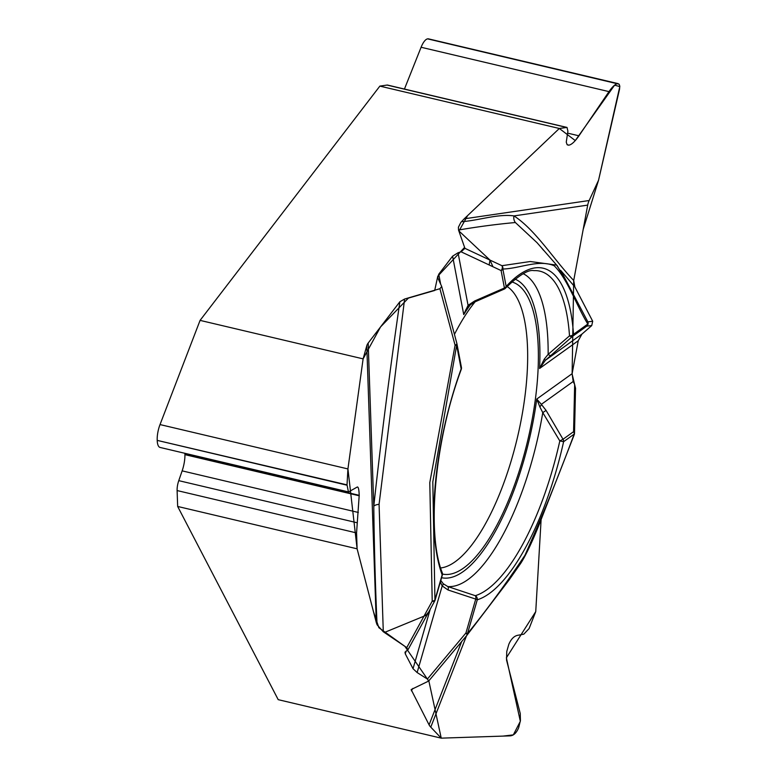 <?xml version="1.0" encoding="UTF-8"?>
<svg xmlns="http://www.w3.org/2000/svg" width="777" height="777" viewBox="0 0 777 777"><rect width="100%" height="100%" fill="white"/><g stroke="black" fill="none" stroke-linecap="round" stroke-linejoin="round"><path stroke-width="1.17" d="M404.438 89.054L421.095 47.261A16.103 5.643 -76.7 0 1 427.612 38.869L619.133 84.169L619.784 86.13L619.512 89.345L598.543 180.254L589.151 200.524A18.726 17.376 -98.3 0 0 587.694 205.118L573.717 280.487L574.863 286.946L560.673 270.386M591.734 325.602L586.81 326.117L572.503 336.383A3.749 2.137 -131.8 0 1 569.512 335.849L548.144 354.351L544.259 359.159L545.405 360.295L581.973 334.061L591.734 325.602L592.696 321.241L574.863 286.946M581.973 334.061L578.234 340.753L572.125 373.679L573.183 381.497L574.659 384.547L573.795 422.076L574.766 421.746M575.534 388.403L574.659 384.547M428.7 680.244L441.239 738.15L503.03 736.101L513.325 734.877L520.337 721.299L506.371 657.808L535.741 611.616L541.113 519.599L535.741 611.616L529.108 628.554L523.805 634.168L517.55 635.333C513.976 636.14 511.072 639.121 508.828 644.288L506.769 651.456L506.526 660.013L520.26 713.568L520.425 720.59L518.667 727.719C516.54 732.828 513.723 735.537 510.236 735.858L441.239 738.15L430.769 727.136A18.726 6.595 21.4 0 1 429.079 724.863L411.14 689.558L428.583 681.089L427.399 679.059L417.132 672.552L413.024 668.706L405.283 653.826L405.002 652.175L407.915 649.863L406.75 647.6L384.382 632.497L423.98 616.18L426.301 614.792L428.681 612.014M377.078 624.786C375.33 586.13 374.232 546.6 373.786 506.196A7.673 3.564 -178 0 1 379.069 504.331L383.294 631.759L377.078 624.786L376.272 622.435L357.109 548.815L177.661 506.458L278.215 699.669L441.239 738.15M383.294 631.759L384.382 632.497M461.431 221.707C478.778 220.571 497.513 213.626 514.005 215.909A7.673 7.187 -75.8 0 0 515.365 222.523C496.785 224.223 477.836 226.719 458.527 230.021L458.42 227.195L460.868 222.377L464.199 218.832L559.323 128.477L379.866 86.111L200.077 320.386L363.112 358.867L366.773 345.784A18.726 10.771 178 0 1 368.181 343.055L399.873 301.748L404.603 299.028L379.069 504.331M441.695 286.509L439.908 288.704L404.603 299.028M441.608 286.257L437.772 277.768L438.752 274.213L452.602 256.167L458.051 252.758L461.091 251.806L464.937 248.349L458.818 230.866L489.976 260.081L492.958 266.744L501.107 270.561A3.749 2.71 -64.9 0 0 501.942 265.695L530.254 261.519L556.614 265.103M458.527 230.021L458.818 230.866M177.661 506.458L177.107 490.559A11.237 3.934 -76.7 0 1 178.759 480.652L182.139 470.862A18.91 6.624 103.3 0 0 184.926 454.642L184.916 454.186A18.91 6.624 103.3 0 0 184.887 453.302M348.242 491.86L160.111 447.455A16.103 5.643 -76.7 0 1 157.207 440.384L347.018 484.867L348.417 491.909M200.077 320.386L160.023 424.572A16.103 5.643 103.3 0 0 157.197 440.064M379.866 86.111L387.043 85.062A11.237 3.934 -76.7 0 1 387.597 85.081L566.88 127.409M618.113 83.625L428.554 38.879A16.103 5.643 103.3 0 0 427.758 38.85M511.771 281.934A150.126 52.574 -76.7 0 1 527.874 297.057A150.126 52.574 -76.7 0 1 520.415 467.307A150.126 52.574 -76.7 0 1 442.502 574.077M454.428 334.401A150.126 52.574 -76.7 0 1 475.184 301.748M412.84 688.422L411.344 690.802M440.802 580.438L443.278 583.76A3.749 1.399 138.9 0 1 442.191 585.936L440.336 582.06M363.112 358.867L347.931 468.929L357.109 548.815L373.475 611.664L378.875 627.709L404.875 646.338L427.399 679.059L465.938 632.983A3.749 1.263 40.7 0 1 466.899 635.333A3.749 1.263 40.7 0 1 466.812 635.401M443.278 583.76L447.795 586.557L475.31 595.697A167.045 58.498 103.3 0 0 559.819 440.938L563.024 439.258A3.749 3.254 54.3 0 1 563.607 441.695A170.668 59.771 -76.7 0 1 477.272 599.805L467.463 633.702C486.752 609.974 505.905 583.848 524.922 555.312C542.045 516.851 558.459 476.456 574.164 434.12A3.749 3.254 -125.7 0 0 573.572 431.682A3.749 2.535 1.3 0 1 574.494 433.401L575.543 387.995M574.494 433.401A3.749 3.749 0 0 1 574.242 434.673A3.749 1.321 21.4 0 0 574.164 434.12L563.607 441.695L559.819 440.938L542.773 412.616L546.076 410.411L541.346 404.341A3.749 1.603 134.5 0 1 539.86 406.895L542.773 412.616A161.286 56.488 103.3 0 1 447.795 586.557A3.749 1.807 112 0 1 448.028 589.976L442.191 585.936L417.132 672.552M441.589 577.709A153.875 53.885 103.3 0 0 536.752 399.057L539.86 406.895M467.142 635.013A3.749 2.758 37.4 0 0 467.463 633.702A3.749 0.495 -163.9 0 0 465.938 632.983L475.738 599.096A3.749 1.855 -75.6 0 0 475.31 595.697A3.749 3.438 72.9 0 1 477.272 599.805A3.749 0.495 -163.9 0 0 475.738 599.096L448.028 589.976M368.181 343.055L373.786 506.196C381.089 439.083 389.792 370.94 399.873 301.748M406.75 647.6L432.216 601.165L429.788 482.604L455.089 345.221L439.908 288.704M468.9 305.769L466.025 309.382L463.733 314.588L468.065 305.332A3.749 0.505 47.9 0 0 468.9 305.769L474.63 302.01L504.108 289.151A3.749 1.059 -111.3 0 0 504.428 288.005A3.749 2.758 -10.8 0 0 506.167 286.46A170.668 59.771 -76.7 0 1 573.513 334.324L587.82 324.058C576.34 305.439 567.696 279.03 554.215 265.783C538.84 259.052 519.813 268.609 502.845 269.027A3.749 2.758 169.2 0 1 501.107 270.561L504.428 288.005L474.669 300.981A3.749 0.748 64.2 0 1 474.63 302.01M456.798 343.347A3.749 1.34 165 0 1 456.866 343.492A3.749 1.34 165 0 1 455.089 345.221A3.749 0.495 -169.6 0 0 456.662 345.26L432.808 481.925L434.935 599.863L442.162 574.854A170.668 59.771 -76.7 0 1 461.159 368.89L456.662 345.26A3.749 2.758 -10.8 0 0 456.954 344.25M160.023 424.572L347.931 468.929L347.018 484.867M348.718 491.851L357.216 487.043M357.566 486.975C358.488 487.364 359.032 490.151 359.207 495.328L356.565 532.925L357.109 548.815M544.259 359.159L539.578 368.492L578.234 340.753M407.779 650.126L434.799 600.864A3.749 1.671 -151.3 0 1 432.216 601.165A3.749 2.156 178 0 0 434.935 599.863A3.749 0.495 16.1 0 1 435.11 600.097L442.346 575.097A3.749 0.495 -163.9 0 0 442.162 574.854A3.749 3.098 159.7 0 0 442.268 572.756C426.437 533.566 434.528 440.918 461.266 369.357A3.749 1.107 -160.1 0 0 461.159 368.89A3.749 2.758 -10.8 0 0 461.421 367.375A3.749 3.749 0 0 1 461.266 369.357M587.694 205.118L514.005 215.909C535.936 230.322 553.661 259.499 573.717 280.487L583.216 229.254L598.543 180.254L619.803 86.577L614.588 85.169L575.281 140.579L559.323 128.477L467.608 215.588L458.916 231.148L464.597 247.377L437.801 276.175L434.693 290.472L408.42 298.086L380.545 326.932L363.112 358.867L347.931 468.929M464.937 248.349L501.942 265.695A3.749 3.477 -98.3 0 1 502.845 269.027L506.167 286.46A3.749 2.972 -137.6 0 1 505.516 288.18C518.774 275.272 528.253 269.415 533.935 270.629A167.045 58.498 -76.7 0 1 569.512 335.849A3.749 2.331 -4 0 0 573.513 334.324A3.749 3.254 54.3 0 1 572.503 336.383L545.405 360.295L539.578 368.492A153.875 53.885 -76.7 0 0 515.064 279.128M557.303 265.87L572.066 291.851M556.75 265.336L563.403 275.485L587.878 321.882L592.696 321.241M543.647 250.388L541.783 248.193M557.323 265.851L537.004 242.657L515.365 222.523M573.688 280.682L572.125 373.679L536.752 399.057L541.346 404.341L573.183 381.497M586.81 326.117A3.749 3.739 -88.9 0 0 587.878 321.882A3.749 3.254 -27.8 0 1 587.82 324.058A3.749 3.254 54.3 0 1 586.81 326.117M617.579 83.663L617.433 83.683C615.141 84.188 612.325 86.83 608.993 91.618L578.952 135.81C574.912 141.608 571.542 144.726 568.842 145.163L567.103 144.639L566.258 142.172L567.89 131.187L567.025 127.438L559.323 128.477M523.29 273.737A161.286 56.488 103.3 0 1 548.144 354.351A3.749 1.768 48.6 0 0 551.155 355.332M572.095 373.863L575.534 388.442M452.602 256.167L463.733 314.588A153.875 53.885 -76.7 0 1 470.677 304.341M440.666 284.236L438.752 274.213M406.08 651.048L405.283 653.826M413.024 668.706L430.254 609.149M429.079 724.863L461.781 641.297M466.54 635.741L430.769 727.136M426.631 615.209L423.98 616.18M546.076 410.411L563.024 439.258L573.572 431.682L573.795 422.076M507.09 286.499A145.707 51.029 -76.7 0 1 517.424 437.509A145.707 51.029 -76.7 0 1 440.646 567.968M376.272 622.435L366.773 345.784M458.051 252.758L468.065 305.332L474.669 300.981M492.958 266.744L461.091 251.806M489.141 264.957L489.976 260.081M503.593 289.005A167.045 58.498 -76.7 0 1 504.594 287.917M464.199 218.832L589.151 200.524M573.902 417.589L574.776 419.298M157.207 440.384L347.028 485.198M184.916 454.186L359.207 495.328M184.926 454.642L359.227 495.784M182.139 470.862L358.343 512.461M178.759 480.652L357.08 522.746M177.107 490.559L356.565 532.925M427.612 38.869L617.433 83.683M421.095 47.261L608.993 91.618M567.54 133.12L578.952 135.81M567.278 144.794L568.842 145.163M567.395 144.881L568.647 145.173M387.043 85.062L566.501 127.418M428.681 681.021L466.89 635.333A3.749 3.749 0 0 0 467.239 634.858M574.242 434.673L539.568 523.513C531.487 544.007 524.553 557.546 520.687 563.393L509.178 579.856L467.026 635.168M441.686 286.451L456.866 343.483M442.346 575.097A3.749 3.749 0 0 0 442.268 572.756M434.799 600.864A3.749 3.749 0 0 0 435.11 600.097M456.925 343.755L461.421 367.375M504.108 289.151A3.749 3.749 0 0 0 505.516 288.18"/></g></svg>
